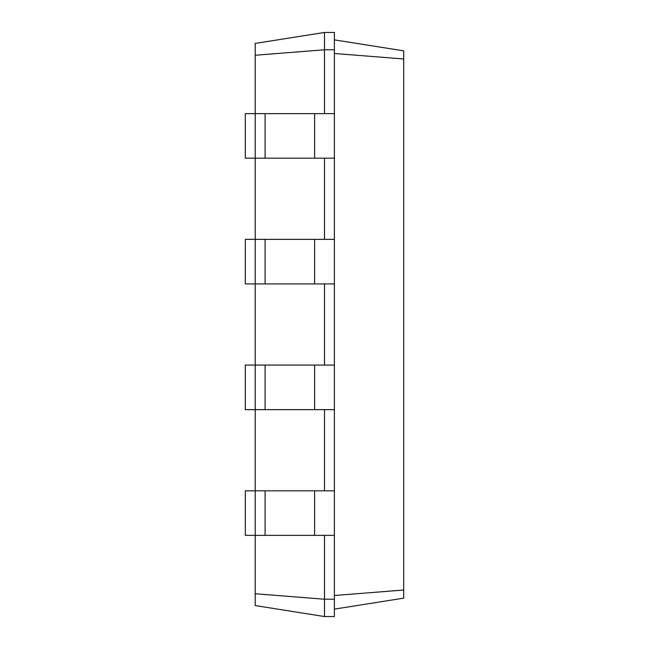<?xml version="1.0" encoding="UTF-8"?>
<svg xmlns="http://www.w3.org/2000/svg" width="649" height="649" viewBox="0 0 649 649"><rect width="100%" height="100%" fill="white"/><g stroke="black" fill="none" stroke-linecap="round" stroke-linejoin="round"><path stroke-width="0.97" d="M255.203 593.738L324.5 599.222L324.5 616.55L255.203 605.574L255.203 490.822L245.298 490.822L245.298 535.368L334.397 535.368L334.397 32.45L324.5 32.45L255.203 43.426L255.203 55.262L324.5 49.778L324.5 32.45M334.397 409.641L255.203 409.641L255.203 365.087L245.298 365.087L245.298 409.641L255.203 409.641L255.203 490.822L334.397 490.822M265.1 409.641L265.1 365.087L255.203 365.087L255.203 283.913L334.397 283.913M265.1 283.913L265.1 239.359L255.203 239.359L255.203 283.913L245.298 283.913L245.298 239.359L255.203 239.359L255.203 158.178L334.397 158.178M265.1 158.178L265.1 113.632L255.203 113.632L255.203 158.178L245.298 158.178L245.298 113.632L255.203 113.632L255.203 55.262M324.5 113.632L324.5 49.778L334.397 49.778M324.5 239.359L324.5 158.178M324.5 365.087L324.5 283.913M324.5 490.822L324.5 409.641M324.5 616.55L334.397 616.55L334.397 599.222L324.5 599.222L324.5 535.368M334.397 599.222L334.397 535.368M334.397 53.486L403.702 58.978L403.702 50.849L334.397 39.873M334.397 595.514L403.702 590.022L403.702 58.978M265.1 113.632L334.397 113.632M265.1 239.359L334.397 239.359M265.1 365.087L334.397 365.087M334.397 609.127L403.702 598.151L403.702 590.022M314.603 535.368L314.603 490.822M265.1 535.368L265.1 490.822M314.603 409.641L314.603 365.087M314.603 158.178L314.603 113.632M314.603 283.913L314.603 239.359"/></g></svg>
